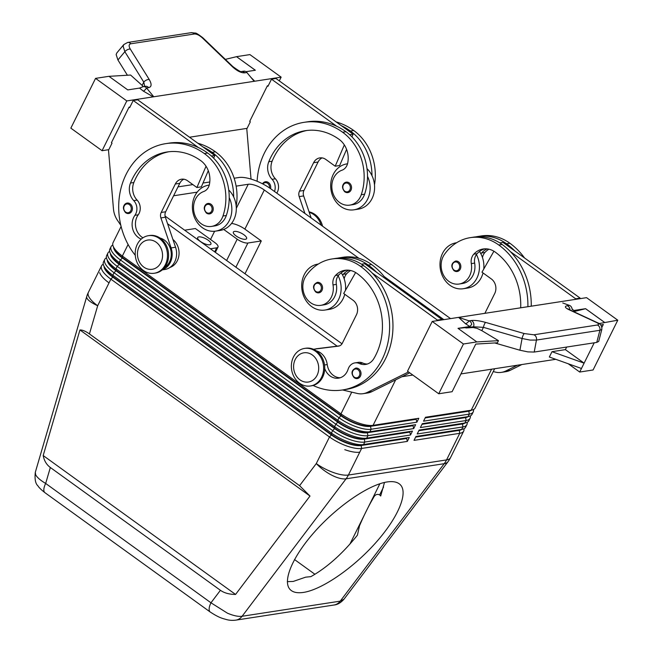 <?xml version="1.0" encoding="UTF-8"?>
<svg xmlns="http://www.w3.org/2000/svg" width="653" height="653" viewBox="0 0 653 653"><rect width="100%" height="100%" fill="white"/><g stroke="black" fill="none" stroke-linecap="round" stroke-linejoin="round"><path stroke-width="0.98" d="M336.124 121.923A67.585 57.129 81.2 0 1 353.763 130.518A49.955 42.233 81.2 0 1 374.487 184.856M309.228 212.331A19.01 16.064 81.2 0 1 313.856 214.649A19.01 16.064 81.2 0 1 321.105 225.146M309.057 211.833A19.01 16.064 81.2 0 1 314.975 214.478A19.01 16.064 81.2 0 1 322.549 226.191M274.513 191.509A10.562 8.93 -98.8 0 0 272.048 179.306A14.782 12.497 81.2 0 1 268.783 161.732A59.137 49.987 81.2 0 1 305.367 130.682A59.137 49.987 81.2 0 1 339.087 139.35A21.116 17.851 81.2 0 1 347.682 163.152A10.562 8.93 81.2 0 1 341.968 170.221A17.949 15.174 -98.8 0 0 332.859 180.032A17.949 15.174 -98.8 0 0 335.299 198.039A17.949 15.174 -98.8 0 0 349.796 205.115A17.949 15.174 -98.8 0 0 361.264 194.708A49.955 42.233 -98.8 0 0 342.613 132.241A67.585 57.129 -98.8 0 0 304.086 122.331L307.424 121.817A67.585 57.129 81.2 0 1 336.719 126.258L271.501 79.176L275.966 78.491L341.176 125.572A67.585 57.129 81.2 0 1 350.416 131.033A49.955 42.233 81.2 0 1 371.973 175.657A23.23 19.639 81.2 0 0 367.01 168.662M142.623 86.857A4.22 3.567 81.2 0 1 142.664 86.841L139.538 88.09L127.768 89.91L108.945 76.319L95.558 78.376L126.788 100.929L153.202 96.856L153.439 96.358L146.517 87.975A4.22 1.469 -55.9 0 1 143.293 91.077L153.202 96.856L254.727 81.217L250.752 77.185M126.788 100.929L102.08 150.704L108.798 149.668M247.087 128.355L189.517 137.228M245.977 71.691L255.347 70.246L236.525 56.656L249.911 54.599L281.141 77.144L279.28 80.882M281.141 77.144L254.727 81.217L253.813 80.89L246.883 72.507A4.22 3.567 -98.8 0 0 243.871 71.169A4.22 3.567 -98.8 0 0 243.732 71.185A4.22 3.567 -98.8 0 0 243.585 71.21M129.98 107.002L129.057 107.141L111.41 142.697L112.038 143.146L108.504 150.255L113.442 208.78A21.116 17.851 -98.8 0 0 117.475 220.347L120.813 225.269M268.269 85.69L267.346 85.837L249.699 121.385L250.328 121.842L246.793 128.951L251.03 179.085M194.268 34.005C196.626 33.858 199.353 35.189 202.438 37.988L232.378 66.704L232.794 66.524L202.846 37.784C198.365 34.34 195.843 32.764 195.28 33.083L191.125 32.683A4.22 3.567 -98.8 0 0 191.109 32.683L127.653 42.461A4.22 3.567 81.2 0 1 127.67 42.461A4.22 3.567 81.2 0 1 128.266 42.429A4.22 3.567 81.2 0 1 130.812 43.784L194.268 34.005A4.22 3.567 -98.8 0 0 191.721 32.65A4.22 3.567 -98.8 0 0 191.125 32.683M127.49 42.486A4.22 3.567 81.2 0 1 127.653 42.461L123.801 44.575L123.139 46.232L124.845 51.701A4.22 2.155 -31.9 0 1 127.474 49.677A4.22 2.155 -31.9 0 1 130.314 49.097C128.608 46.085 128.772 44.314 130.812 43.784M123.85 44.518L116.781 52.983L116.161 54.599L117.924 59.986L124.845 51.701L143.766 82.115A4.22 2.155 -31.9 0 1 146.394 80.099A4.22 2.155 -31.9 0 1 149.235 79.519L130.314 49.097M108.969 76.336L130.6 75.046L142.134 85.388L143.766 82.115L144.729 86.441M142.664 86.841A4.22 3.567 81.2 0 1 143.358 86.653A4.22 3.567 81.2 0 1 143.497 86.637A4.22 3.567 81.2 0 1 146.517 87.975L148.664 87.641C151.692 86.849 151.88 84.139 149.235 79.519M127.408 75.242L117.924 59.986M143.342 86.653L142.134 85.388M95.558 78.376L70.85 128.151L102.08 150.704M211.376 156.018L214.813 155.487L137.677 99.795L133.212 100.48L129.686 107.598L129.057 107.141M225.342 59.366L236.517 56.68L255.315 70.255M135.269 255.299A67.585 57.129 81.2 0 1 121.344 186.946A67.585 57.129 81.2 0 1 165.789 143.636L169.135 143.121A67.585 57.129 81.2 0 1 198.43 147.57L133.212 100.48M162.613 269.607A16.896 14.284 -98.8 0 0 171.102 247.928L160.899 217.914A6.334 5.355 81.2 0 1 161.201 212.454L175.322 184.007A10.562 8.93 81.2 0 1 181.518 179.208A10.562 8.93 81.2 0 1 187.542 180.759L196.912 187.525L201.369 186.84L208.291 170.694M214.813 155.487L213.653 158.189M196.912 187.525L206.038 166.237M168.76 151.765A59.137 49.987 -98.8 0 0 133.832 182.53A14.782 12.497 -98.8 0 0 137.097 200.096A10.562 8.93 81.2 0 1 138.248 214.796A14.782 12.497 -98.8 0 0 142.934 237.814M160.067 238.059A15.843 13.386 81.2 0 1 171.045 251.429A15.843 13.386 81.2 0 1 164.597 267.485M162.303 269.877L164.842 269.485A16.896 14.284 -98.8 0 0 175.559 247.242L165.364 217.229A6.334 5.355 81.2 0 1 165.666 211.768L179.779 183.322A10.562 8.93 81.2 0 1 183.803 179.208M169.935 267.461A15.843 13.386 -98.8 0 0 170.694 267.175A15.843 13.386 -98.8 0 0 179.012 254.539A15.843 13.386 -98.8 0 0 172.914 239.463M198.43 147.57A67.585 57.129 81.2 0 1 207.67 153.031A49.955 42.233 81.2 0 1 229.219 197.655A49.955 42.233 81.2 0 1 226.322 215.498A17.949 15.174 81.2 0 1 214.853 225.905L211.507 226.42A17.949 15.174 81.2 0 1 197.01 219.351A17.949 15.174 81.2 0 1 194.57 201.344A17.949 15.174 81.2 0 1 203.679 191.533A10.562 8.93 -98.8 0 0 209.393 184.456A21.116 17.851 -98.8 0 0 200.789 160.662A59.137 49.987 -98.8 0 0 167.078 151.986A59.137 49.987 -98.8 0 0 130.486 183.044A14.782 12.497 -98.8 0 0 133.751 200.618A10.562 8.93 81.2 0 1 134.91 215.319A14.782 12.497 -98.8 0 0 141.219 239.12M209.229 185.117A23.23 19.639 -98.8 0 0 208.576 185.199A23.23 19.639 -98.8 0 0 194.937 195.761A23.23 19.639 -98.8 0 0 196.039 220.608A23.23 19.639 -98.8 0 0 215.653 231.121A23.23 19.639 -98.8 0 0 229.293 220.567A23.23 19.639 -98.8 0 0 229.219 197.655M215.653 231.121L220.118 230.436A23.23 19.639 -98.8 0 0 233.758 219.873A23.23 19.639 -98.8 0 0 233.676 196.961A23.23 19.639 81.2 0 0 228.721 189.974M341.176 125.572L353.102 134.183L351.943 136.877M347.527 163.805A23.23 19.639 -98.8 0 0 346.874 163.895A23.23 19.639 -98.8 0 0 333.234 174.457A23.23 19.639 -98.8 0 0 334.328 199.304A23.23 19.639 -98.8 0 0 353.942 209.817L358.407 209.131A23.23 19.639 -98.8 0 0 372.047 198.569A23.23 19.639 -98.8 0 0 371.973 175.657M353.942 209.817A23.23 19.639 -98.8 0 0 367.582 199.255A23.23 19.639 -98.8 0 0 367.508 176.343A49.955 42.233 81.2 0 1 364.611 194.194A17.949 15.174 81.2 0 1 353.142 204.601L349.796 205.115M304.086 122.331A67.585 57.129 -98.8 0 0 257.102 181.273M342.58 187.346A5.281 4.465 81.2 0 1 346.261 182.154A5.281 4.465 81.2 0 1 349.265 182.93A5.281 4.465 81.2 0 1 351.485 188.505A5.281 4.465 81.2 0 1 347.869 192.586A5.281 4.465 81.2 0 1 344.857 191.811M262.522 183.803A5.281 4.465 81.2 0 1 265.428 181.746A5.281 4.465 81.2 0 1 268.44 182.522A5.281 4.465 81.2 0 1 270.554 188.652M450.562 318.615L271.003 188.97A25.345 8.669 -153.6 0 0 253.829 180.008A25.345 8.669 -153.6 0 0 238.876 177.502L234.149 178.236M520.678 307.808A59.137 49.987 -98.8 0 0 495.227 252.091A21.116 17.851 -98.8 0 0 483.187 248.989A21.116 17.851 -98.8 0 0 473.776 254.188A10.562 8.93 -98.8 0 0 471.303 263.608A17.949 15.174 81.2 0 1 468.438 277.917A17.949 15.174 81.2 0 1 459.1 284.031A17.949 15.174 81.2 0 1 443.346 274.807A17.949 15.174 81.2 0 1 444.293 254.654A49.955 42.233 81.2 0 1 470.274 237.651A49.955 42.233 81.2 0 1 498.761 244.981A67.585 57.129 81.2 0 1 527.902 306.698M457.165 271.501L454.015 270.701C450.676 266.44 451.19 263.232 455.557 261.069A5.281 4.465 81.2 0 1 458.569 261.845A5.281 4.465 81.2 0 1 460.847 266.604A5.281 4.465 81.2 0 1 458.496 271.036A5.281 4.465 81.2 0 1 457.165 271.501A5.281 4.465 81.2 0 1 454.161 270.734M459.1 284.031L462.446 283.516A17.949 15.174 -98.8 0 0 471.784 277.403A17.949 15.174 -98.8 0 0 474.649 263.086A10.562 8.93 81.2 0 1 476.437 254.515A23.23 19.639 81.2 0 1 476.886 278.17A23.23 19.639 81.2 0 1 463.246 288.732A23.23 19.639 81.2 0 1 443.632 278.219A23.23 19.639 81.2 0 1 442.53 253.372A23.23 19.639 81.2 0 1 456.169 242.81A23.23 19.639 81.2 0 1 456.586 242.753M484.885 313.326L494.737 293.475A10.562 8.93 -98.8 0 0 491.342 278.953L481.979 272.187L493.913 251.217M531.248 306.184A67.585 57.129 -98.8 0 0 510.458 251.699L575.677 298.788L580.133 298.103L502.998 242.41L499.798 242.9M521.861 364.537L510.328 370.267A21.116 17.851 81.2 0 1 505.855 371.688L501.398 372.373A21.116 17.851 81.2 0 1 495.505 372.128L493.235 371.59M580.133 298.103L579.84 298.69M599.03 323.578L617.787 320.207L586.557 297.662L458.618 317.374L465.393 323.635A4.22 1.992 127.6 0 0 469.058 320.852L458.618 317.374L432.213 321.439L407.505 371.214L438.734 393.767L463.442 343.992L432.213 321.439M465.393 323.635L469.776 326.524L457.998 328.337L476.821 341.927L463.442 343.992M458.031 328.361L473.433 326.794L483.424 327.349L522.082 338.507L530.122 340.082L536.448 340.066L599.903 330.287A4.22 3.567 -98.8 0 0 599.519 327.08A4.22 3.567 -98.8 0 0 597.324 325.014L533.868 334.793L524.326 333.577L485.669 322.419C479.629 320.77 474.804 320.133 471.213 320.517L469.058 320.852A4.22 3.567 81.2 0 1 471.458 323.423A4.22 3.567 81.2 0 1 471.703 324.443A4.22 3.567 81.2 0 1 471.711 324.459L469.776 326.524M485.669 322.419A4.22 1.086 106.1 0 0 484.444 324.166A4.22 1.086 106.1 0 0 483.424 327.349L481.8 330.63L476.943 328.304L473.074 327.528L465.891 327.953M533.868 334.793A4.22 3.567 81.2 0 1 536.064 336.858A4.22 3.567 81.2 0 1 536.448 340.066L534.219 352.049L596.752 342.417L598.703 341.421L601.821 329.414M524.326 333.577A4.22 1.086 106.1 0 0 523.102 335.324A4.22 1.086 106.1 0 0 522.082 338.507L519.91 350.22L527.926 351.894L534.219 352.049M596.752 342.417L599.903 330.287L601.821 329.43C602.082 326.059 600.58 323.798 597.315 322.647A4.22 2.881 114.9 0 0 597.324 322.647A4.22 2.881 114.9 0 0 596.45 322.46C599.013 323.749 599.307 324.598 597.324 325.014M597.462 322.721A4.22 2.881 114.9 0 0 597.332 322.647L569.694 309.8A4.22 2.881 114.9 0 0 569.685 309.791A4.22 2.881 114.9 0 0 568.804 309.612L596.45 322.46M604.409 322.264L585.586 308.681A4.22 3.567 81.2 0 1 585.578 308.706L573.66 311.644M585.586 308.681L573.816 310.493L572.101 308.983M572.371 309.693L572.044 308.738A4.22 3.567 -98.8 0 1 572.077 308.991L573.816 310.493M572.044 308.738A4.22 3.567 -98.8 0 0 571.832 307.955A4.22 3.567 -98.8 0 0 569.432 305.384L562.755 302.968M519.91 350.22L494.721 342.956M460.936 373.924L555.768 359.313M581.464 368.488L549.344 357.02L551.989 351.689L565.376 349.624L584.109 363.158L579.701 372.039L593.079 369.982L617.787 320.207M566.649 347.053L565.376 349.624M438.734 393.767L452.113 391.702L475.751 344.082L497.423 342.792L498.476 340.662L476.821 341.927M481.8 330.63L498.476 340.662M408.509 371.941L367.574 392.265A21.116 17.851 81.2 0 1 363.101 393.686A21.116 17.851 81.2 0 1 357.215 393.441L342.523 389.963A67.585 57.129 -98.8 0 0 388.821 337.732A67.585 57.129 -98.8 0 0 360.464 266.285A49.955 42.233 -98.8 0 0 331.985 258.963A49.955 42.233 -98.8 0 0 306.004 275.958A17.949 15.174 -98.8 0 0 305.049 296.111A17.949 15.174 -98.8 0 0 320.811 305.335A17.949 15.174 -98.8 0 0 330.14 299.229A17.949 15.174 -98.8 0 0 333.014 284.912A10.562 8.93 81.2 0 1 335.479 275.493A21.116 17.851 81.2 0 1 344.898 270.301A21.116 17.851 81.2 0 1 356.938 273.395A59.137 49.987 81.2 0 1 373.785 358.701A14.782 12.497 81.2 0 1 365.647 364.431A14.782 12.497 81.2 0 1 359.395 363.533A10.562 8.93 -98.8 0 0 354.938 362.888A10.562 8.93 -98.8 0 0 348.106 369.247A14.782 12.497 81.2 0 1 338.556 378.152A14.782 12.497 81.2 0 1 324.737 368.578M313.122 385.466A67.585 57.129 -98.8 0 0 342.523 389.972L345.87 389.449A67.585 57.129 -98.8 0 0 391.106 342.972A67.585 57.129 -98.8 0 0 372.169 273.011L437.388 320.092L437.094 320.688M604.392 322.288L585.578 308.706M601.878 327.365L603.339 324.427L600.752 325.047M594.214 342.809L584.109 363.158L551.989 351.689M568.232 363.762L579.701 372.039M372.169 273.011A67.585 57.129 -98.8 0 0 363.811 265.771A49.955 42.233 -98.8 0 0 335.332 258.441L331.985 258.963M320.28 283.149A5.281 4.465 -98.8 0 0 317.268 282.374C312.893 284.545 312.379 287.761 315.726 292.013L318.876 292.813A5.281 4.465 -98.8 0 0 320.207 292.348A5.281 4.465 -98.8 0 0 322.558 287.908A5.281 4.465 -98.8 0 0 320.28 283.149M315.864 292.038A5.281 4.465 -98.8 0 0 318.876 292.813M358.75 368.88A5.281 4.465 -98.8 0 0 355.738 368.104C351.363 370.275 350.849 373.492 354.195 377.744L357.346 378.544A5.281 4.465 -98.8 0 0 358.677 378.079A5.281 4.465 -98.8 0 0 361.027 373.638A5.281 4.465 -98.8 0 0 358.75 368.88M354.334 377.769A5.281 4.465 -98.8 0 0 357.346 378.544M340.205 377.761A14.782 12.497 81.2 0 1 327.243 364.562A15.843 13.386 -98.8 0 0 316.207 350.8M320.811 305.335L324.149 304.82A17.949 15.174 -98.8 0 0 333.487 298.715A17.949 15.174 -98.8 0 0 336.36 284.398A10.562 8.93 81.2 0 1 338.148 275.819A23.23 19.639 81.2 0 1 338.597 299.482A23.23 19.639 81.2 0 1 324.957 310.044A23.23 19.639 81.2 0 1 305.343 299.531A23.23 19.639 81.2 0 1 304.241 274.676A23.23 19.639 81.2 0 1 317.88 264.114A23.23 19.639 81.2 0 1 318.297 264.057L317.88 264.114M344.751 294.266A23.23 19.639 81.2 0 1 343.054 298.796A23.23 19.639 81.2 0 1 329.414 309.351L324.957 310.044M341.233 272.783A23.23 19.639 81.2 0 1 342.613 275.133A23.23 19.639 81.2 0 1 345.461 290.381M338.148 275.819A10.562 8.93 81.2 0 1 338.825 274.978A21.116 17.851 81.2 0 1 346.588 270.138M367.296 364.039A14.782 12.497 81.2 0 1 362.741 363.019A10.562 8.93 -98.8 0 0 358.285 362.374L354.938 362.888M361.501 264.212L364.709 263.714L376.634 272.325A67.585 57.129 -98.8 0 0 368.276 265.085A49.955 42.233 -98.8 0 0 339.797 257.755L343.135 257.241A49.955 42.233 81.2 0 1 371.622 264.571A67.585 57.129 81.2 0 1 386.241 279.264M350.637 270.513A21.116 17.851 -98.8 0 0 346.637 273.778A10.562 8.93 -98.8 0 0 344.188 278.864M339.797 257.755A49.955 42.233 -98.8 0 0 337.577 258.172M342.613 275.133A10.562 8.93 81.2 0 1 343.29 274.293A21.116 17.851 81.2 0 1 348.882 270.211M575.677 298.788L575.383 299.384M517.405 365.223L505.863 370.953A21.116 17.851 81.2 0 1 501.398 372.373M514.923 251.013A67.585 57.129 -98.8 0 0 506.565 243.773A49.955 42.233 -98.8 0 0 478.086 236.451A49.955 42.233 -98.8 0 0 475.866 236.859M479.522 251.47A23.23 19.639 81.2 0 1 480.902 253.829A10.562 8.93 81.2 0 1 481.579 252.989A21.116 17.851 81.2 0 1 487.171 248.907M480.902 253.829A23.23 19.639 81.2 0 1 483.751 269.069M483.04 272.954A23.23 19.639 81.2 0 1 481.343 277.484A23.23 19.639 81.2 0 1 467.711 288.046L463.246 288.732M524.53 257.951A67.585 57.129 -98.8 0 0 509.911 243.259A49.955 42.233 -98.8 0 0 481.432 235.929L478.086 236.451M482.477 257.551A10.562 8.93 81.2 0 1 484.926 252.466A21.116 17.851 81.2 0 1 488.926 249.201M510.458 251.699A67.585 57.129 -98.8 0 0 502.108 244.459A49.955 42.233 -98.8 0 0 473.621 237.137L470.274 237.651M476.437 254.515A10.562 8.93 81.2 0 1 477.114 253.674A21.116 17.851 81.2 0 1 484.877 248.826M310.379 385.988L311.497 385.817A19.01 16.064 -98.8 0 0 324.517 371.124A19.01 16.064 -98.8 0 0 316.542 351.036A19.01 16.064 -98.8 0 0 305.71 348.245L304.592 348.416A19.01 16.064 -98.8 0 0 291.573 363.109A19.01 16.064 -98.8 0 0 299.547 383.205A19.01 16.064 -98.8 0 0 310.379 385.988A19.01 16.064 -98.8 0 0 323.406 371.296A19.01 16.064 -98.8 0 0 315.432 351.208A19.01 16.064 -98.8 0 0 304.592 348.416M299.972 379.858A14.782 12.497 -98.8 0 0 317.08 375.304A14.782 12.497 -98.8 0 0 312.322 354.971A14.782 12.497 -98.8 0 0 295.221 359.517A14.782 12.497 -98.8 0 0 299.972 379.858M112.798 245.022A25.345 8.669 26.4 0 0 111.092 246.614A25.345 8.669 26.4 0 0 111.083 249.781A25.345 8.669 26.4 0 0 120.413 259.943L339.013 417.781A25.345 8.669 26.4 0 0 356.187 426.744A25.345 8.669 26.4 0 0 371.141 429.25L416.859 422.197L418.802 418.287L373.075 425.332A25.345 8.669 -153.6 0 1 358.13 422.834A25.345 8.669 -153.6 0 1 340.956 413.871L122.356 256.033A25.345 8.669 -153.6 0 1 113.189 246.303A25.345 8.669 -153.6 0 1 113.026 245.863A25.345 8.669 -153.6 0 1 113.034 242.704L121.099 226.452M167.568 223.726L337.152 346.163M418.802 418.287L370.635 425.985A23.23 7.942 -153.6 0 1 356.93 423.691A23.23 7.942 -153.6 0 1 341.192 415.471L122.584 257.641A23.23 7.942 -153.6 0 1 114.185 248.72L113.189 246.303M209.776 181.991L203.001 183.036M192.855 184.595L178.016 186.88M106.439 257.821A25.345 8.669 26.4 0 0 104.741 259.412A25.345 8.669 26.4 0 0 104.733 262.579A25.345 8.669 26.4 0 0 114.063 272.75L332.663 430.58A25.345 8.669 26.4 0 0 349.828 439.542A25.345 8.669 26.4 0 0 364.782 442.048L410.508 434.996L412.451 431.086L366.725 438.139A25.345 8.669 -153.6 0 1 351.771 435.633A25.345 8.669 -153.6 0 1 334.605 426.67L115.997 268.832A25.345 8.669 -153.6 0 1 106.839 259.102A25.345 8.669 -153.6 0 1 106.668 258.661A25.345 8.669 -153.6 0 1 106.684 255.503L107.916 253.013A25.345 8.669 26.4 0 0 107.908 256.18A25.345 8.669 26.4 0 0 117.238 266.351L335.838 424.181A25.345 8.669 26.4 0 0 353.012 433.143A25.345 8.669 26.4 0 0 367.957 435.649L413.684 428.597L415.626 424.687L369.9 431.731A25.345 8.669 -153.6 0 1 354.946 429.233A25.345 8.669 -153.6 0 1 337.781 420.271L119.181 262.433A25.345 8.669 -153.6 0 1 110.014 252.703A25.345 8.669 -153.6 0 1 109.851 252.262A25.345 8.669 -153.6 0 1 109.859 249.103L111.092 246.614M103.264 264.22A25.345 8.669 26.4 0 0 101.566 265.812A25.345 8.669 26.4 0 0 101.55 268.979A25.345 8.669 26.4 0 0 110.879 279.149L329.487 436.979A25.345 8.669 26.4 0 0 346.653 445.942A25.345 8.669 26.4 0 0 361.607 448.448L407.333 441.404L409.276 437.486L363.55 444.538A25.345 8.669 -153.6 0 1 348.596 442.032A25.345 8.669 -153.6 0 1 331.43 433.07L112.822 275.231A25.345 8.669 -153.6 0 1 103.656 265.502A25.345 8.669 -153.6 0 1 103.492 265.069A25.345 8.669 -153.6 0 1 103.509 261.902L104.741 259.412M113.573 247.234A23.23 7.942 26.4 0 0 113.859 248.679A23.23 7.942 26.4 0 0 122.413 258L341.013 415.83A23.23 7.942 26.4 0 0 356.75 424.042A23.23 7.942 26.4 0 0 370.455 426.344L416.181 419.299L416.859 422.197M109.622 251.421A25.345 8.669 26.4 0 0 107.916 253.013M110.398 253.633A23.23 7.942 26.4 0 0 110.683 255.078A23.23 7.942 26.4 0 0 119.23 264.4L337.838 422.23A23.23 7.942 26.4 0 0 353.575 430.441A23.23 7.942 26.4 0 0 367.28 432.743L413.006 425.699L413.684 428.597M107.223 260.033A23.23 7.942 26.4 0 0 107.508 261.478A23.23 7.942 26.4 0 0 116.054 270.799L334.663 428.629A23.23 7.942 26.4 0 0 350.4 436.841A23.23 7.942 26.4 0 0 364.105 439.143L409.831 432.098L410.508 434.996M104.039 266.432A23.23 7.942 26.4 0 0 104.325 267.877A23.23 7.942 26.4 0 0 112.879 277.199L331.487 435.029A23.23 7.942 26.4 0 0 347.225 443.248A23.23 7.942 26.4 0 0 360.929 445.542L406.656 438.498L407.333 441.404M409.276 437.486L361.101 445.183A23.23 7.942 -153.6 0 1 347.396 442.889A23.23 7.942 -153.6 0 1 331.659 434.678L329.487 436.979L316.281 463.573A25.345 10.472 37.1 0 0 331.806 475.204A25.345 10.472 37.1 0 0 346.074 478.812L444.22 463.687L340.237 601.144A12.668 10.709 81.2 0 1 333.961 605.021C337.421 604.735 340.752 602.817 343.943 599.258L340.237 601.144L242.1 616.269C238.345 616.759 233.464 615.73 227.44 613.175L210.968 602.792A12.668 5.2 125.8 0 0 209.189 610.033A12.668 5.2 125.8 0 0 210.242 612.032L44.943 492.689A12.668 5.2 -54.2 0 1 43.89 490.689A12.668 5.2 -54.2 0 1 45.669 483.449C40.315 480.273 36.976 477.359 35.637 474.69L35.311 472.299L86.735 296.56A25.345 6.554 16.3 0 0 87.175 298.576A25.345 6.554 16.3 0 0 97.681 305.743A25.345 8.669 -153.6 0 1 88.359 292.413A25.345 25.345 0 0 0 86.735 296.56M50.338 467.499C46.543 464.699 44.159 460.716 43.188 455.549L79.952 329.961C82.449 329.879 85.616 331.202 89.428 333.928L299.58 485.661L309.995 496.051L235.562 594.442C229.334 594.41 224.289 593.03 220.42 590.296L50.338 467.499L45.669 483.449L210.968 602.792L220.42 590.296M494.656 368.733L475.18 407.954A25.345 8.669 -153.6 0 1 472.225 410.011A25.345 8.669 -153.6 0 1 471.221 410.215L425.495 417.259L423.552 421.169L469.278 414.124A25.345 8.669 26.4 0 0 473.245 411.863L472.005 414.353A25.345 8.669 -153.6 0 1 469.05 416.41A25.345 8.669 -153.6 0 1 468.046 416.614L422.32 423.658L420.377 427.568L466.103 420.524A25.345 8.669 26.4 0 0 470.062 418.263L468.83 420.752A25.345 8.669 -153.6 0 1 465.867 422.809A25.345 8.669 -153.6 0 1 464.863 423.013L419.144 430.058L417.202 433.967L462.928 426.923A25.345 8.669 26.4 0 0 466.887 424.662L465.654 427.152A25.345 8.669 -153.6 0 1 462.691 429.209A25.345 8.669 -153.6 0 1 461.687 429.413L415.961 436.457L414.026 440.367L459.745 433.323A25.345 8.669 26.4 0 0 463.712 431.062A25.345 8.669 26.4 0 0 463.948 428.743M461.72 429.462A23.23 7.942 -153.6 0 1 459.067 430.417L415.643 437.11M415.814 436.751L459.247 430.066L459.745 433.323L446.546 459.916A25.345 21.427 81.2 0 1 445.46 461.875A25.345 21.427 81.2 0 1 444.22 463.687A25.345 10.472 37.1 0 0 448.023 461.679A25.345 25.345 0 0 0 450.513 457.663A25.345 8.669 -153.6 0 1 446.546 459.916L348.4 475.041L359.754 452.178A25.345 8.669 -153.6 0 1 344.8 449.672A25.345 8.669 26.4 0 0 359.754 452.178L361.607 448.448L361.101 445.183L363.55 444.538L364.782 442.048L364.284 438.783A23.23 7.942 -153.6 0 1 350.571 436.49A23.23 7.942 -153.6 0 1 334.834 428.27L116.234 270.44A23.23 7.942 -153.6 0 1 107.835 261.518L106.839 259.102M401.946 376.724L412.81 375.051M473.245 411.863A25.345 8.669 26.4 0 0 473.482 409.545M471.254 410.264A23.23 7.942 -153.6 0 1 468.601 411.219L425.168 417.912M470.062 418.263A25.345 8.669 26.4 0 0 470.307 415.945M468.079 416.663A23.23 7.942 -153.6 0 1 465.426 417.618L421.993 424.311M466.887 424.662A25.345 8.669 26.4 0 0 467.132 422.344M464.903 423.062A23.23 7.942 -153.6 0 1 462.242 424.017L418.818 430.711M89.428 333.928L97.681 305.743L109.027 282.88A25.345 8.669 -153.6 0 1 99.697 272.709A25.345 8.669 26.4 0 0 109.027 282.88L110.879 279.149L113.059 276.839A23.23 7.942 -153.6 0 1 104.66 267.918L103.656 265.502M79.952 329.961L309.995 496.051M43.188 455.549L235.562 594.442M387.049 481.963C393.22 481.041 397.685 482.012 400.444 484.869C408.533 493.301 397.555 518.604 374.953 543.623C352.424 568.665 321.651 589.675 303.498 592.41C297.327 593.324 292.862 592.361 290.095 589.496C282.006 581.072 292.993 555.76 315.595 530.742C338.115 505.708 368.896 484.697 387.049 481.963M287.336 581.627L293.173 581.464L305.596 577.179L310.869 576.632C326.859 567.669 342.376 553.858 357.42 535.174L359.485 525.853C363.95 515.388 368.553 506.124 373.287 498.043C374.846 494.745 376.961 493.692 379.646 494.884L380.699 496.002L384.503 482.445M236.125 186.138L248.246 184.268A12.668 4.334 -153.6 0 1 264.31 189.999L358.905 258.302M384.144 276.529L443.869 319.644M244.997 273.762L261.29 240.949L244.891 229.113A12.668 4.334 26.4 0 0 231.562 223.416M294.503 559.539L314.942 574.289M235.896 267.199L247.903 243.014A8.448 2.89 -153.6 0 1 242.924 242.173A8.448 2.89 -153.6 0 1 237.202 239.186L226.624 260.498M247.903 243.014L261.29 240.949M223.726 229.456L237.202 239.186M245.455 239.284A7.395 2.53 -153.6 0 1 237.406 236.81A7.395 2.53 -153.6 0 1 233.366 232.052A7.395 2.53 -153.6 0 1 234.525 231.391A7.395 2.53 -153.6 0 1 242.565 233.872A7.395 2.53 -153.6 0 1 246.605 238.623A7.395 2.53 -153.6 0 1 245.455 239.284M210.544 239.48L214.625 231.252M184.644 230.191L195.378 228.534L214.894 242.622A8.448 2.89 -153.6 0 1 218.004 246.018A8.448 2.89 -153.6 0 1 218.004 247.071A8.448 2.89 -153.6 0 1 216.682 247.822L214.674 251.87M210.405 248.785L216.682 247.822M209.768 244.785A7.395 2.53 -153.6 0 1 201.72 242.304A7.395 2.53 -153.6 0 1 197.679 237.553A7.395 2.53 -153.6 0 1 198.83 236.892A7.395 2.53 -153.6 0 1 206.879 239.365A7.395 2.53 -153.6 0 1 210.919 244.124A7.395 2.53 -153.6 0 1 209.768 244.785M173.6 195.769L197.206 192.137M342.009 343.805L165.07 216.053M415.626 424.687L367.459 432.384A23.23 7.942 -153.6 0 1 353.755 430.09A23.23 7.942 -153.6 0 1 338.017 421.871L335.838 424.181L334.605 426.67L334.663 428.629L332.663 430.58L331.43 433.07L331.659 434.678L113.059 276.839L112.822 275.231L114.063 272.75L116.234 270.44L115.997 268.832L117.238 266.351L119.409 264.041A23.23 7.942 -153.6 0 1 111.01 255.119L110.014 252.703M412.451 431.086L364.284 438.783L366.725 438.139L367.957 435.649L367.28 432.743L369.9 431.731L371.141 429.25L370.455 426.344L373.075 425.332L395.661 379.85M351.738 392.143L340.956 413.871L341.192 415.471L339.013 417.781L337.781 420.271L338.017 421.871L119.409 264.041L119.181 262.433L120.413 259.943L122.413 258L122.356 256.033L128.094 244.475M418.997 430.351L462.422 423.666L462.928 426.923L461.687 429.413L459.247 430.066A23.23 7.942 26.4 0 0 460.169 429.87L462.691 429.209M422.173 423.952L465.597 417.267L466.103 420.524L464.863 423.013L462.422 423.666A23.23 7.942 26.4 0 0 463.344 423.47L465.867 422.809M425.348 417.553L468.772 410.859L469.278 414.124L468.046 416.614L465.597 417.267A23.23 7.942 26.4 0 0 466.52 417.071L469.05 416.41M491.578 369.206L471.221 410.215L468.772 410.859A23.23 7.942 26.4 0 0 469.695 410.672L472.225 410.011M313.399 349.257L338.483 346.131A6.334 5.355 -98.8 0 0 338.613 346.106A6.334 5.355 -98.8 0 0 342.327 343.233L356.448 314.787A10.562 8.93 -98.8 0 0 353.053 300.258L343.682 293.499L355.624 272.53M316.191 348.775L315.84 348.824A16.896 14.284 81.2 0 1 316.191 348.775L339.536 345.861M409.757 372.847L372.039 391.571A21.116 17.851 81.2 0 1 367.566 393L363.101 393.686M437.388 320.092L441.844 319.407L441.55 320.003M376.634 272.325L441.844 319.407M336.719 126.258A67.585 57.129 81.2 0 1 345.959 131.726A49.955 42.233 81.2 0 1 367.508 176.343M307.049 130.453A59.137 49.987 -98.8 0 0 272.13 161.218A14.782 12.497 -98.8 0 0 275.386 178.791A10.562 8.93 81.2 0 1 276.782 193.141M311.138 217.955L303.653 195.916A6.334 5.355 81.2 0 1 303.955 190.456L318.076 162.017A10.562 8.93 81.2 0 1 322.092 157.895M304.918 213.458L299.196 196.602A6.334 5.355 81.2 0 1 299.49 191.149L313.611 162.703A10.562 8.93 81.2 0 1 319.815 157.904A10.562 8.93 81.2 0 1 325.831 159.454L335.201 166.213L339.658 165.527L346.58 149.39M271.501 79.176L267.975 86.286L267.346 85.837M353.102 134.183L349.665 134.706M335.201 166.213L344.327 144.925M202.887 146.884A67.585 57.129 81.2 0 1 212.127 152.345A49.955 42.233 81.2 0 1 233.676 196.961M236.19 206.16A49.955 42.233 -98.8 0 0 215.474 151.831A67.585 57.129 -98.8 0 0 197.826 143.227M165.789 143.636A67.585 57.129 81.2 0 1 204.324 153.545A49.955 42.233 81.2 0 1 222.975 216.012A17.949 15.174 81.2 0 1 211.507 226.42M204.291 208.658A5.281 4.465 81.2 0 1 207.964 203.458A5.281 4.465 81.2 0 1 210.976 204.234A5.281 4.465 81.2 0 1 213.196 209.817A5.281 4.465 81.2 0 1 209.572 213.898A5.281 4.465 81.2 0 1 206.568 213.123M123.466 208.258A5.281 4.465 81.2 0 1 127.139 203.059A5.281 4.465 81.2 0 1 130.151 203.834A5.281 4.465 81.2 0 1 132.363 209.417A5.281 4.465 81.2 0 1 128.747 213.498A5.281 4.465 81.2 0 1 125.735 212.723M148.443 235.684L149.561 235.513A19.01 16.064 81.2 0 1 160.401 238.296A19.01 16.064 81.2 0 1 168.376 258.392A19.01 16.064 81.2 0 1 155.349 273.085L154.239 273.256A19.01 16.064 81.2 0 1 143.399 270.464A19.01 16.064 81.2 0 1 135.424 250.377A19.01 16.064 81.2 0 1 148.443 235.684A19.01 16.064 81.2 0 1 159.283 238.467A19.01 16.064 81.2 0 1 167.258 258.564A19.01 16.064 81.2 0 1 154.239 273.256M156.181 242.23A14.782 12.497 81.2 0 1 160.932 262.563A14.782 12.497 81.2 0 1 143.823 267.118A14.782 12.497 81.2 0 1 139.073 246.785A14.782 12.497 81.2 0 1 156.181 242.23M350.416 131.033L353.763 130.518M232.378 66.704C237.104 71.006 241.226 73.054 244.736 72.842A4.22 3.567 -98.8 0 0 241.716 71.495A4.22 3.567 -98.8 0 0 241.586 71.52C241.349 72.344 238.418 70.679 232.786 66.516M202.438 37.988L202.846 37.784M145.366 86.343A4.22 3.567 81.2 0 1 145.513 86.318A4.22 3.567 81.2 0 1 145.521 86.318A4.22 3.567 81.2 0 1 145.652 86.302A4.22 3.567 81.2 0 1 148.664 87.641M139.538 88.09L143.293 91.077M244.736 72.842L246.883 72.507M160.899 217.914L165.364 217.229M171.102 247.928L175.559 247.242M161.201 212.454L165.666 211.768M175.322 184.007L179.779 183.322M262.922 184.007A4.432 3.747 81.2 0 1 267.64 183.305A4.432 3.747 81.2 0 1 269.509 187.933M344.76 191.174A4.432 3.747 81.2 0 1 342.849 187.419A4.432 3.747 81.2 0 1 344.645 183.558A4.432 3.747 81.2 0 1 348.465 183.705A4.432 3.747 81.2 0 1 349.894 189.803A4.432 3.747 81.2 0 1 344.76 191.174M457.769 262.62A4.432 3.747 -98.8 0 0 452.635 263.992A4.432 3.747 -98.8 0 0 454.064 270.089A4.432 3.747 -98.8 0 0 457.712 270.342A4.432 3.747 -98.8 0 0 459.688 266.62A4.432 3.747 -98.8 0 0 457.769 262.62M471.213 320.517A4.22 3.567 81.2 0 1 473.613 323.088A4.22 3.567 81.2 0 1 473.433 326.794L473.074 327.528M569.963 309.922A4.22 3.567 -98.8 0 0 569.677 308.289A4.22 3.567 -98.8 0 0 567.277 305.718C564.339 306.339 564.853 307.636 568.804 309.612M573.187 311.424L577.048 310.828M569.432 305.384L567.277 305.718M363.811 265.771L360.464 266.285M357.885 377.385A4.432 3.747 -98.8 0 0 359.86 373.663A4.432 3.747 -98.8 0 0 357.95 369.663A4.432 3.747 -98.8 0 0 352.816 371.026A4.432 3.747 -98.8 0 0 354.244 377.124A4.432 3.747 -98.8 0 0 357.885 377.385M319.415 291.654A4.432 3.747 -98.8 0 0 321.39 287.932A4.432 3.747 -98.8 0 0 319.48 283.933A4.432 3.747 -98.8 0 0 314.346 285.296A4.432 3.747 -98.8 0 0 315.774 291.393A4.432 3.747 -98.8 0 0 319.415 291.654M327.243 364.562L324.541 364.978M336.36 284.398L333.014 284.912M338.825 274.978L335.479 275.493M362.741 363.019L359.395 363.533M371.622 264.571L368.276 265.085M346.637 273.778L343.29 274.293M510.328 370.267L505.863 370.953M506.565 243.773L509.911 243.259M481.579 252.989L484.926 252.466M498.761 244.981L502.108 244.459M471.303 263.608L474.649 263.086M473.776 254.188L477.114 253.674M235.782 620.146A12.668 10.709 -98.8 0 0 235.823 620.138A12.668 10.709 -98.8 0 0 242.1 616.269L346.074 478.812A25.345 21.427 81.2 0 0 347.323 476.992A25.345 21.427 81.2 0 0 348.4 475.041A25.345 8.669 -153.6 0 1 316.281 463.573L299.58 485.661M210.25 612.024C219.457 618.032 222.379 618.35 226.526 619.575C229.415 620.374 232.517 620.562 235.823 620.138L333.961 605.021A12.668 10.709 81.2 0 1 333.92 605.029M379.646 494.884L383.58 486.975M264.31 189.999L244.891 229.113M248.246 184.268L236.304 208.323M367.574 392.265L372.039 391.571M342.613 132.241L345.959 131.726M272.048 179.306L275.386 178.791M268.783 161.732L272.13 161.218M361.264 194.708L364.611 194.194M318.076 162.017L313.611 162.703M303.955 190.456L299.49 191.149M303.653 195.916L299.196 196.602M215.474 151.831L212.127 152.345M207.67 153.031L204.324 153.545M138.248 214.796L134.91 215.319M137.097 200.096L133.751 200.618M133.832 182.53L130.486 183.044M226.322 215.498L222.975 216.012M210.176 205.018A4.432 3.747 81.2 0 1 211.605 211.115A4.432 3.747 81.2 0 1 206.47 212.478A4.432 3.747 81.2 0 1 204.56 208.731A4.432 3.747 81.2 0 1 206.348 204.871A4.432 3.747 81.2 0 1 210.176 205.018M129.351 204.609A4.432 3.747 81.2 0 1 130.78 210.715A4.432 3.747 81.2 0 1 125.645 212.078A4.432 3.747 81.2 0 1 123.735 208.323A4.432 3.747 81.2 0 1 125.523 204.471A4.432 3.747 81.2 0 1 129.351 204.609M243.732 71.185L241.577 71.52M145.521 86.318L143.358 86.653M208.576 185.199L209.238 185.101M262.457 183.771L265.428 181.746M347.869 192.586L344.711 191.786C341.372 187.533 341.886 184.326 346.261 182.154M569.685 309.8L567.979 308.828L568.363 309.4M456.594 242.745L456.169 242.81M101.566 265.812L88.359 292.413M463.712 431.062L450.513 457.663M44.959 492.68C41.319 489.881 38.968 487.595 37.915 485.824C35.45 483.653 34.585 479.147 35.311 472.299M343.943 599.258L448.023 461.679M379.875 483.734L349.886 544.153M215.368 252.368L218.004 247.071M346.874 163.895L347.527 163.789M207.964 203.458C203.597 205.622 203.083 208.838 206.421 213.098L209.572 213.898M127.139 203.059C122.772 205.222 122.258 208.438 125.596 212.698L128.747 213.498"/></g></svg>
